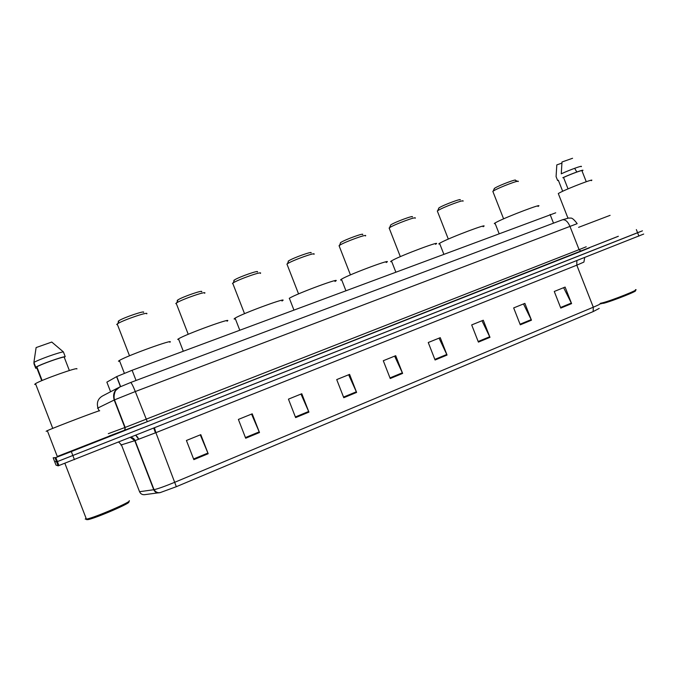 <?xml version="1.0" encoding="UTF-8"?>
<svg xmlns="http://www.w3.org/2000/svg" width="678" height="678" viewBox="0 0 678 678"><rect width="100%" height="100%" fill="white"/><g stroke="black" fill="none" stroke-linecap="round" stroke-linejoin="round"><path stroke-width="1.02" d="M110.59 391.748L106.87 382.138L116.752 376.57L132.1 370.273L555.723 212.807M618.336 236.258L71.326 451.573L55.842 457.565L53.181 457.794L54.587 461.447L56.596 461.845L54.587 461.447L55.994 465.1L58.139 465.845L56.596 461.845L57.393 461.582L56.596 461.845L55.045 457.836M642.439 230.842L57.393 461.582L640.396 231.588M56.172 460.743L56.952 460.421M593.165 311.592L176.331 486.694L160.339 492.55L144.499 494.694C142.177 494.838 140.532 493.838 139.558 491.711L154.042 489.677C158.033 488.787 165.034 486.287 175.043 482.16L593.301 307.21L593.165 311.592L599.233 308.397M643.702 234.054L58.139 465.845M295.625 417.606L288.447 399.147L301.786 393.74L308.931 412.114L295.625 417.606M245.682 438.234L238.385 419.428L252.216 413.826L259.488 432.53L245.682 438.234M193.849 459.642L186.416 440.48L200.79 434.657L208.18 453.726L193.849 459.642M435.081 360.001L428.25 342.517L440.251 337.661L447.048 355.06L435.081 360.001M478.405 342.11L471.685 324.923L483.278 320.228L489.974 337.339L478.405 342.11M520.289 324.813L513.67 307.914L524.874 303.38L531.467 320.194L520.289 324.813M560.782 308.083L554.265 291.472L565.105 287.082L571.596 303.617L560.782 308.083M343.78 397.715L336.72 379.595L349.585 374.383L356.611 392.418L343.78 397.715M390.231 378.527L383.29 360.73L395.706 355.696L402.622 373.409L390.231 378.527M394.638 356.128L402.622 373.409M348.645 374.764L356.611 392.418M563.621 287.684L571.596 303.617M523.475 303.939L531.467 320.194M481.982 320.753L489.974 337.339M439.064 338.136L447.048 355.06M200.281 434.861L208.18 453.726M251.555 414.089L259.488 432.53M300.981 394.071L308.931 412.114M634.981 290.752C639.947 290.099 613.175 300.829 603.691 303.278L600.945 303.464M635.464 289.667C640.685 288.964 612.632 300.201 602.708 302.778L600.547 303.286L601.615 303.761M591.275 180.67C596.318 177.56 569.156 187.848 560.342 192.399L558.291 193.535L558.46 193.967M586.258 181.712L581.978 170.839C583.86 169.347 571.554 173.763 563.545 177.467L568.028 188.882M572.571 158.271L561.994 162L561.265 173.822C569.876 169.78 583.572 164.881 581.19 166.695L581.19 166.695M581.978 170.839L582.716 170.576C585.114 168.805 571.418 173.721 562.799 177.729L563.545 177.467M562.672 191.272L558.418 180.441M610.107 215.341L578.597 227.342M618.344 236.291L584.072 249.75M561.884 163.11L556.808 164.898L556.079 176.619L557.596 180.484L558.494 180.628M574.639 168.305L576.817 172M558.333 180.221L557.596 180.484M517.509 181.289L515.365 180.365C517.297 178.509 499.796 185.077 494.948 188.026L494.05 189.111M518.145 181.56C520.492 179.373 499.678 187.187 493.94 190.654L492.83 191.374L493.042 191.908M538.018 206.443C545.349 202.146 507.432 216.452 496.821 222.003L494.957 223.028C494.008 223.63 494.084 223.816 495.177 223.604M460.133 199.976C462.277 197.951 443.59 204.892 439.141 207.773L438.547 208.731M462.947 201.213C465.557 198.832 443.336 207.087 438.064 210.477L437.31 210.985L437.539 211.57M483.1 226.732C491.092 222.079 450.599 237.249 440.81 242.605L439.556 243.309C438.505 243.97 438.59 244.182 439.81 243.944M412.258 216.977C414.597 214.799 394.791 222.087 390.731 224.901L390.384 225.749M415.122 218.257C417.953 215.697 394.401 224.367 389.604 227.664L389.375 228.63M435.539 244.309C444.098 239.342 401.181 255.335 392.215 260.471L391.46 260.911C390.308 261.632 390.401 261.861 391.723 261.598M365.484 235.944C368.476 233.283 344.543 241.936 339.534 245.343L339.314 246.36M386.197 262.539C395.359 257.259 349.729 274.158 341.729 279.039L341.432 279.217C340.195 279.989 340.288 280.234 341.712 279.955M362.577 234.622C365.044 232.368 344.907 239.631 340.687 242.538L340.449 242.699M334.991 281.463C344.687 275.912 296.684 293.549 289.353 298.278L289.235 298.345M313.922 254.318C317.084 251.555 292.684 260.208 287.464 263.725L286.921 264.098M310.965 252.953C313.567 250.614 293.04 257.877 288.633 260.877L288.175 261.191M260.352 273.412C263.666 270.556 238.673 279.251 233.232 282.87L232.469 283.412L232.995 283.98M281.972 301.015C291.201 295.633 242.648 313.304 235.088 318.135L234.605 318.44C233.741 319.05 234.012 319.219 235.402 318.948M257.318 272.014C260.064 269.59 239.037 276.887 234.444 279.972L233.8 280.429M204.629 293.269C208.104 290.328 182.382 299.1 176.721 302.82L175.78 303.524L176.475 303.973M227.054 321.219C234.639 316.465 186.069 334.034 178.492 338.847L177.721 339.356L178.823 339.695M201.527 291.837C204.392 289.337 182.746 296.701 177.975 299.871L177.178 300.464M143.524 312.38C145.812 310.092 123.896 317.465 119.082 320.618L118.175 321.347L118.633 321.66M146.728 313.829C149.524 311.134 123.481 319.923 117.769 323.635L116.692 324.482L117.523 324.821M169.847 342.254C175.755 338.136 126.981 355.687 119.413 360.467L118.438 361.162L119.752 361.349M129.201 500.737C132.922 501.135 94.988 517.577 86.792 519.051L85.233 519.119L86.055 518.195M99.48 410.868C103.285 408.8 55.13 427.055 47.324 430.666L46.146 431.276L47.443 430.962M109.251 436.149L57.291 456.48M76.868 368.959C79.267 366.425 41.214 379.9 35.502 383.655L34.663 384.375L35.798 384.434M69.359 370.519L64.139 357.009C59.918 357.535 41.578 364.111 36.849 366.815L42.129 380.502M64.139 357.009L65.215 356.62L63.393 351.899L51.765 342.051L36.112 347.577L33.9 362.442L35.739 367.213L36.849 366.815M63.393 351.899C59.139 352.255 38.705 359.543 33.9 362.442M65.215 356.62C60.986 357.035 40.561 364.366 35.739 367.213M41.739 380.672L36.815 367.9L35.722 368.29L36.875 368.061M128.6 502.076C132.134 502.491 95.929 518.204 88.089 519.594L86.589 519.653M64.486 356.874L64.495 357.933M35.722 368.29L33.9 363.577M553.511 223.164L550.095 214.468M136.049 380.468L132.1 370.273M120.455 386.655L116.582 376.654M577.156 223.672L135.303 391.545L114.497 399.876L97.463 408.215M99.09 410.885L97.929 407.893C96.369 402.173 98.242 398.011 103.573 395.41L117.845 387.969M589.402 247.885L147.279 421.674L109.2 436.022M636.354 229.588L638.913 236.097M71.326 451.573L74.444 459.667M562.198 219.892L562.452 219.791C565.266 219.35 567.74 221.46 569.859 226.138L579.088 249.64L586.233 246.775M120.099 386.799C114.497 389.536 112.531 393.943 114.201 400.02L124.845 427.547L579.088 249.64L581.046 251.275L147.279 421.682L135.303 391.545C133.058 385.926 131.507 382.917 130.634 382.511L562.452 219.791L568.978 217.969C570.8 218.85 571.122 215.748 577.097 223.503M108.294 433.674L124.845 427.547C125.269 429.064 124.777 430.191 123.371 430.911M130.574 382.536L119.642 387.07L115.785 390.409C115.802 389.791 113.057 395.325 114.497 399.876L125.159 427.428L125.006 430.276L147.279 421.682M176.331 486.694L155.881 432.674L135.058 440.598L120.879 445.031M158.898 492.855C156.482 492.999 154.77 491.957 153.745 489.719L134.778 440.692L130.515 437.454M584.699 257.564L583.911 262.072L576.8 265.174L593.301 307.21C599.64 304.515 601.92 303.244 600.14 303.388M139.558 491.711L121.447 444.878L118.735 442.124M576.859 260.674L576.8 265.174L155.881 432.674L154.516 427.954M155.406 432.767L153.821 428.225M138.566 439.166L135.803 435.361M137.609 436.979L137.973 437.912M389.994 377.909L402.359 372.798M434.844 359.391L446.785 354.467M478.176 341.509L489.711 336.746M520.051 324.228L531.213 319.618M560.553 307.507L571.342 303.058M343.526 397.088L356.348 391.791M295.371 416.962L308.668 411.478M245.428 437.581L259.216 431.886M193.586 458.972L207.909 453.065M120.616 386.57L116.752 376.57M55.842 457.565L58.952 465.608M589.233 247.936L581.029 251.275M160.339 492.55C160.517 492.601 156.643 493.762 154.042 489.677L135.058 440.598C134.236 438.7 132.795 437.624 130.718 437.378M138.77 439.107L135.998 435.284M558.291 193.535L567.918 218.045M494.355 188.399L493.237 191.086M492.83 191.374L503.601 218.85M494.957 223.028L499.059 233.495M438.869 207.943L437.751 210.672M437.31 210.985L448.311 239.088M439.556 243.309L443.785 254.097M390.723 224.91L389.596 227.672M389.13 227.994L400.325 256.648M391.46 260.911L395.783 271.988M339.051 245.682L350.45 274.904M341.432 279.217L345.865 290.599M340.687 242.538L339.534 245.343M289.353 298.278L293.896 309.965M286.947 264.073L298.557 293.896M288.633 260.877L287.464 263.725M235.088 318.135L239.749 330.144M232.707 283.226L244.538 313.677M234.444 279.972L233.232 282.87M178.492 338.847L183.28 351.196M176.17 303.185L188.23 334.288M177.975 299.871L176.721 302.82M119.413 360.467L124.362 373.264M117.209 324.008L129.506 355.789M119.082 320.618L117.769 323.635M35.502 383.655L52.757 428.386M47.324 430.666L57.333 456.599M64.902 463.388L86.411 519.128M88.089 519.594L86.792 519.051"/></g></svg>

